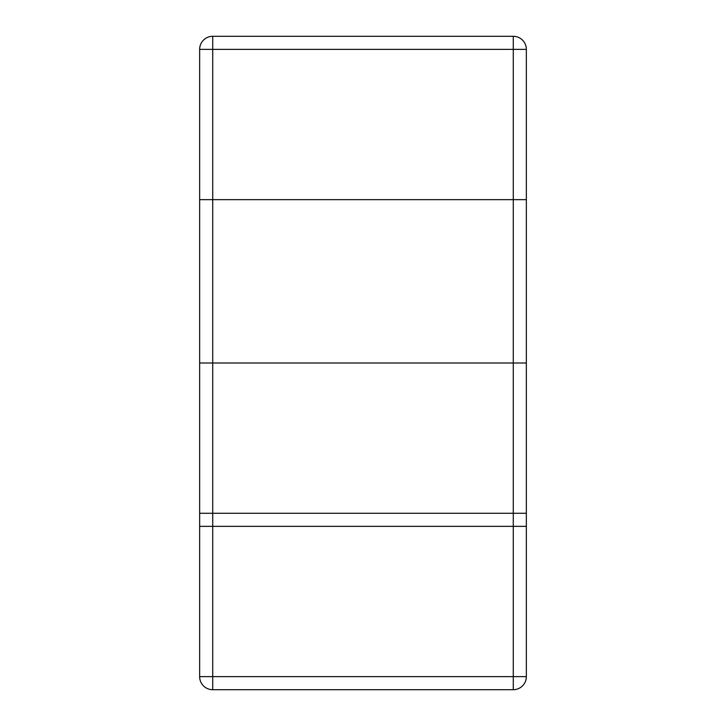 <?xml version="1.0" encoding="UTF-8"?>
<svg xmlns="http://www.w3.org/2000/svg" width="726" height="726" viewBox="0 0 726 726"><rect width="100%" height="100%" fill="white"/><g stroke="black" fill="none" stroke-linecap="round" stroke-linejoin="round"><path stroke-width="1.09" d="M513.282 36.3L513.282 49.368L526.35 49.368A13.068 13.068 0 0 0 513.282 36.3L212.718 36.3A13.068 13.068 0 0 0 199.65 49.368L212.718 49.368L212.718 36.3A13.068 13.068 0 0 0 199.65 49.368L199.65 526.35L526.35 526.35L526.35 199.65L199.65 199.65L526.35 199.65L199.65 199.65L199.65 526.35L212.718 526.35L199.65 526.35L199.65 676.632A13.068 13.068 0 0 0 212.718 689.7L212.718 676.632L199.65 676.632M212.718 689.7L513.282 689.7L513.282 49.368L212.718 49.368L212.718 676.632L526.35 676.632A13.068 13.068 0 0 1 513.282 689.7A13.068 13.068 0 0 0 526.35 676.632A13.068 13.068 0 0 1 513.282 689.7A13.068 13.068 0 0 0 526.35 676.632L526.35 526.35L212.718 526.35L526.35 526.35L526.35 49.368M199.65 513.282L199.65 363L526.35 363L526.35 513.282L199.65 513.282M212.718 199.65L212.718 526.35M513.282 526.35L513.282 199.65M212.718 513.282L212.718 363M513.282 513.282L513.282 363"/></g></svg>
